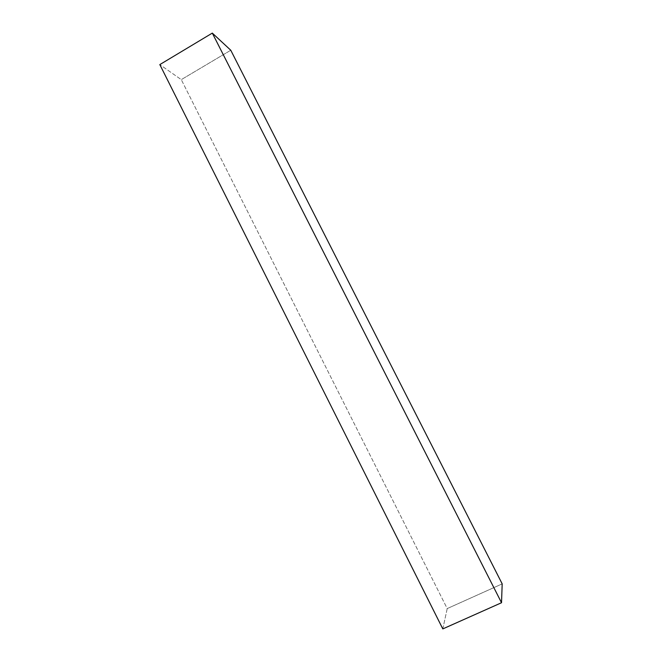<?xml version="1.0" encoding="UTF-8"?>
<svg xmlns="http://www.w3.org/2000/svg" width="662" height="662" viewBox="0 0 662 662"><rect width="100%" height="100%" fill="white"/><g stroke="black" fill="none" stroke-linecap="round" stroke-linejoin="round"><path stroke-width="0.5" stroke-dasharray="3.31 2.48" d="M442.812 628.9L447.214 608.585L181.28 79.63L159.815 64.595L181.28 79.63L447.214 608.585L502.185 583.876L447.214 608.585L442.812 628.9M230.773 50.246L181.28 79.63L230.773 50.246"/><path stroke-width="0.99" d="M230.773 50.246L502.185 583.876L501.523 602.734L212.312 33.1L230.773 50.246L212.312 33.1L501.523 602.734L442.812 628.9L159.815 64.595L212.312 33.1L159.815 64.595L442.812 628.9L501.523 602.734L502.185 583.876L230.773 50.246"/></g></svg>
